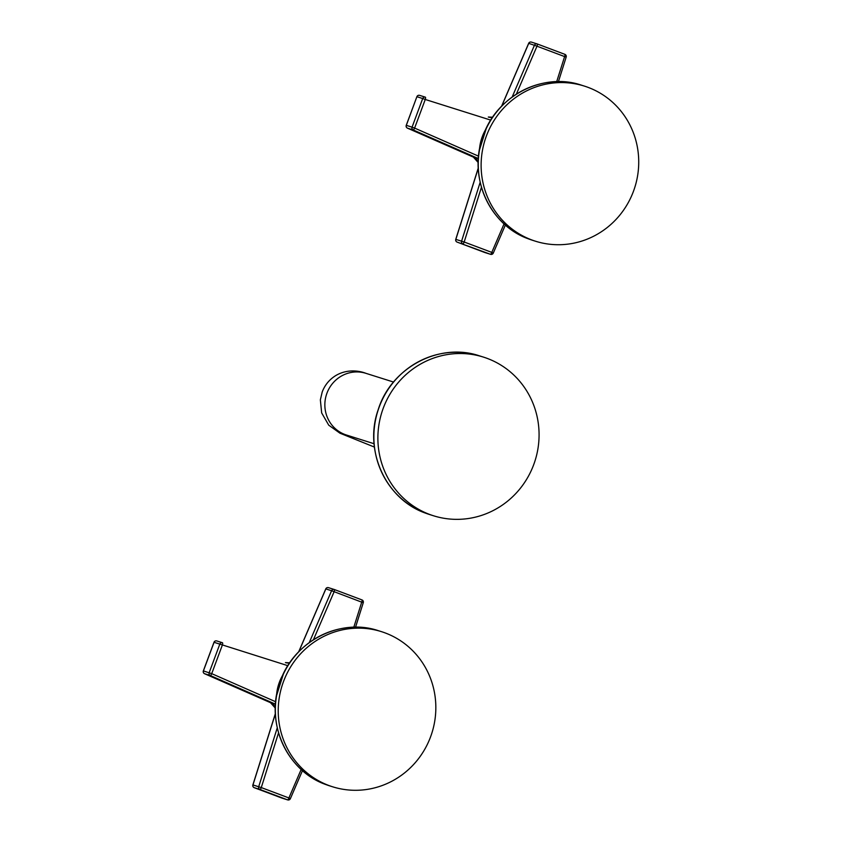 <?xml version="1.0" encoding="UTF-8"?>
<svg xmlns="http://www.w3.org/2000/svg" width="842" height="842" viewBox="0 0 842 842"><rect width="100%" height="100%" fill="white"/><g stroke="black" fill="none" stroke-linecap="round" stroke-linejoin="round"><path stroke-width="1.26" d="M487.465 358.492A83.169 80.337 107.5 0 0 483.487 357.113A83.169 80.337 107.5 0 0 382.542 410.212A83.169 80.337 107.5 0 0 429.494 514.388A83.169 80.337 -72.5 0 0 433.462 515.757A83.169 80.337 -72.5 0 0 534.417 462.668A83.169 80.337 -72.5 0 0 487.465 358.492M478.203 162.401A9.241 8.925 107.5 0 0 473.404 157.107L407.444 128.142A2.221 0.568 -66.3 0 0 407.444 128.142L407.423 128.131A2.221 0.568 -66.3 0 0 407.423 128.131A2.221 2.147 -72.5 0 1 406.318 125.342L412.064 127.163A2.221 2.147 107.5 0 0 413.19 129.952L478.382 158.58M406.318 125.342L416.885 96.704L422.705 98.535L412.064 127.163L414.611 128.089A2.221 0.568 113.7 0 1 413.19 129.952L407.444 128.142A2.221 2.221 0 0 1 406.244 125.332L416.885 96.704A2.221 2.221 0 0 1 419.632 95.367L425.378 97.177A2.221 2.147 107.5 0 0 422.705 98.535L425.263 99.472A2.221 0.579 -72.5 0 0 425.378 97.177M484.939 252.547A2.221 2.147 -72.5 0 1 484.718 252.484A2.221 0.568 -69.4 0 0 484.718 252.484L490.465 254.295A2.221 2.147 107.5 0 0 490.581 254.337A2.221 2.221 0 0 0 493.275 253.095L493.202 253.074M490.581 254.337L484.824 252.516A2.221 2.221 0 0 1 484.718 252.484L457.101 242.096A2.221 0.568 -69.4 0 0 457.111 242.096L490.465 254.295A2.221 0.568 110.6 0 0 491.791 252.389L493.275 253.095L505.368 225.014M484.718 252.484L457.101 242.096A2.221 2.147 -72.5 0 1 455.838 239.381L461.584 241.191A2.221 2.147 107.5 0 0 462.858 243.917A2.221 0.568 110.6 0 0 464.174 242.001L461.584 241.191L480.161 182.304M556.688 81.685L564.614 56.582L566.108 57.056M558.425 81.663L566.182 57.077A2.221 2.221 0 0 0 564.845 54.33L537.228 43.952A2.221 0.568 -69.4 0 1 536.996 46.205L564.614 56.582A2.221 0.568 -69.4 0 0 564.845 54.33L564.845 54.33A2.221 0.568 -69.4 0 0 564.835 54.33L537.228 43.952A2.221 2.147 107.5 0 0 534.491 45.163L512.178 96.977M516.367 94.115L536.996 46.205L528.744 43.352A2.221 2.147 -72.5 0 1 531.47 42.132M588.274 87.442A81.327 78.548 -72.5 0 1 634.173 189.303A81.327 78.548 -72.5 0 1 535.47 241.212A81.327 78.548 -72.5 0 1 531.576 239.865A81.327 78.548 -72.5 0 1 485.676 138.004A81.327 78.548 -72.5 0 1 584.38 86.094A81.327 78.548 -72.5 0 1 588.274 87.442M204.511 673.695A2.221 0.568 -66.3 0 0 204.532 673.695A2.221 2.147 -72.5 0 1 203.417 670.916L214.068 642.299A2.221 2.147 -72.5 0 1 216.731 640.93L222.488 642.751A2.221 2.147 107.5 0 0 219.815 644.109L209.163 672.726A2.221 2.147 107.5 0 0 210.3 675.516L275.481 704.154M298.836 651.645L325.843 588.926A2.221 2.147 -72.5 0 1 328.58 587.705M287.88 665.696L214.068 642.299M222.488 642.751A2.221 0.579 -72.5 0 1 222.362 645.035L211.721 673.653L203.417 670.916M275.692 701.754L211.721 673.653A2.221 0.568 113.7 0 1 210.3 675.516L204.532 673.695A2.221 0.568 -66.3 0 0 204.543 673.705L270.503 702.681L275.481 704.249M278.544 732.856L261.283 787.575L258.694 786.754A2.221 2.147 107.5 0 0 259.967 789.48L287.575 799.868A2.221 2.147 107.5 0 0 287.68 799.9A2.221 2.221 0 0 0 290.385 798.658L290.311 798.648M282.038 798.121A2.221 2.147 -72.5 0 1 281.828 798.048A2.221 0.568 -69.4 0 0 281.828 798.048L281.817 798.048A2.221 0.568 -69.4 0 0 281.817 798.048L287.575 799.868A2.221 0.568 110.6 0 0 288.901 797.953L261.283 787.575A2.221 0.568 110.6 0 1 259.967 789.48L254.21 787.67A2.221 2.147 -72.5 0 1 252.947 784.944L258.694 786.754L277.26 727.867M301.183 769.43L288.901 797.953L290.385 798.658L302.478 770.577M353.798 627.258L361.713 602.156L331.59 590.737L309.277 642.551M313.466 639.678L334.106 591.768A2.221 0.568 -69.4 0 0 334.337 589.516L334.337 589.516A2.221 0.568 -69.4 0 0 334.327 589.516A2.221 2.147 107.5 0 0 331.59 590.737L325.843 588.926M355.535 627.237L363.281 602.651L361.713 602.156A2.221 0.568 -69.4 0 0 361.944 599.904L334.348 589.526A2.221 2.221 0 0 0 334.221 589.484L328.475 587.663A2.221 2.221 0 0 0 325.77 588.905L298.689 651.792M334.337 589.516L361.944 599.904A2.221 2.221 0 0 1 363.281 602.651L363.207 602.619M328.685 785.439A81.327 78.548 -72.5 0 1 282.775 683.578A81.327 78.548 -72.5 0 1 381.489 631.658A81.327 78.548 -72.5 0 1 385.373 633.005A81.327 78.548 -72.5 0 1 431.283 734.866A81.327 78.548 -72.5 0 1 332.569 786.775A81.327 78.548 -72.5 0 1 328.685 785.439M433.462 515.757L429.452 514.494A83.169 80.337 -72.5 0 1 425.473 513.115A83.169 80.337 -72.5 0 1 378.521 408.938A83.169 80.337 -72.5 0 1 479.477 355.85L483.487 357.113M374.08 443.734L346.462 435.03A32.343 31.238 -72.5 0 1 326.949 393.182A32.343 31.238 -72.5 0 1 365.923 373.332L393.54 382.047M455.838 239.381L478.256 168.274A9.241 8.925 107.5 0 0 478.277 168.221M478.203 162.548L473.383 157.107A2.221 0.568 -66.3 0 0 473.383 157.107A2.221 0.568 -66.3 0 0 473.404 157.107L478.372 158.675M490.77 120.122L425.263 99.472L414.611 128.089L478.582 156.18M481.435 187.282L464.174 242.001L491.791 252.389L504.074 223.856M501.727 106.071L528.744 43.352M416.958 96.725A2.221 2.147 -72.5 0 1 419.632 95.367M492.654 117.227L488.307 117.027A9.241 8.925 107.5 0 0 492.644 117.249M479.445 149.865A45.205 43.668 -72.5 0 1 486.087 128.784M528.808 239.002L528.713 238.96A81.327 78.548 -72.5 0 1 482.813 137.099A81.327 78.548 -72.5 0 1 581.517 85.189C542.174 71.654 495.001 96.788 482.466 137.899C468.173 177.767 489.981 225.498 528.713 238.96A81.327 78.548 -72.5 0 0 532.607 240.307L535.47 241.212M285.417 662.591L285.417 662.591A9.241 8.925 107.5 0 0 289.743 662.812L285.417 662.591M275.313 708.111L270.493 702.67A2.221 0.568 -66.3 0 0 270.493 702.67A2.221 0.568 -66.3 0 0 270.503 702.681A9.241 8.925 107.5 0 1 275.313 707.964M254.21 787.67L281.817 798.048L254.21 787.67A2.221 2.221 0 0 1 252.874 784.923L275.366 713.563M252.947 784.944L275.366 713.848A9.241 8.925 107.5 0 0 275.376 713.795M276.544 695.429A45.205 43.668 -72.5 0 1 283.196 674.347M332.569 786.775L329.706 785.881A81.327 78.548 -72.5 0 1 325.822 784.534A81.327 78.548 -72.5 0 1 279.912 682.673A81.327 78.548 -72.5 0 1 378.626 630.763C339.273 617.218 292.111 642.362 279.565 683.462C265.283 723.331 287.09 771.072 325.812 784.534L325.907 784.565M425.557 513.146L425.463 513.115C385.857 499.348 363.555 450.523 378.174 409.759C390.993 367.712 439.24 341.999 479.477 355.85M374.416 447.07L339.936 433.188L328.738 425.178L321.665 412.927L320.36 399.855L322.212 391.962C324.844 385.068 329.275 379.658 335.495 375.732C349.272 367.417 363.134 372.196 365.923 373.332M345.652 434.756L346.462 435.03M478.267 167.99L455.764 239.349A2.221 2.221 0 0 0 457.101 242.096M473.383 157.107L407.423 128.131M537.228 43.952A2.221 2.221 0 0 0 537.122 43.91L531.365 42.1A2.221 2.221 0 0 0 528.66 43.342L501.579 106.229M479.351 150.381L486.318 128.3M584.38 86.094L581.517 85.189M270.493 702.67L204.532 673.695A2.221 2.221 0 0 1 203.343 670.895L213.994 642.278A2.221 2.221 0 0 1 216.731 640.93M281.817 798.048A2.221 2.221 0 0 0 281.933 798.09L287.68 799.9M276.46 695.955L283.428 673.874M381.489 631.658L378.626 630.763"/></g></svg>

